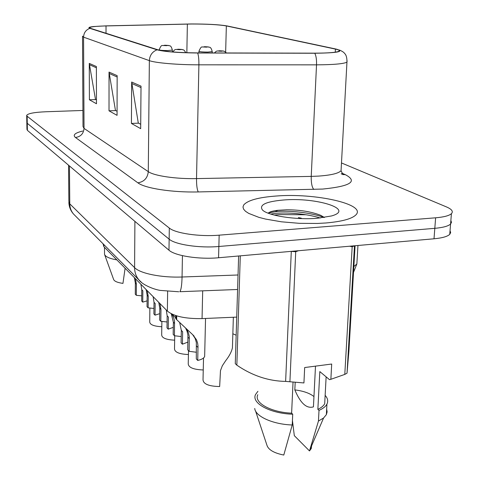 <?xml version="1.0" encoding="UTF-8"?>
<svg xmlns="http://www.w3.org/2000/svg" width="479" height="479" viewBox="0 0 479 479"><rect width="100%" height="100%" fill="white"/><g stroke="black" fill="none" stroke-linecap="round" stroke-linejoin="round"><path stroke-width="0.72" d="M236.722 317.11L202.054 318.607C185.367 318.852 173.799 316.344 167.357 311.087L103.865 246.691L103.015 243.745M276.275 196.019C258.51 197.336 247.649 200.324 243.697 204.982L242.979 207.018L243.572 209.131L245.482 211.275L248.703 213.389L258.834 217.34L265.54 219.071L281.46 221.807L299.363 223.328L317.361 223.453L325.798 222.986C342 221.561 352.077 218.819 356.017 214.766C366.513 204.096 314.787 192.857 276.275 196.019C258.51 197.336 247.649 200.324 243.697 204.982L242.979 207.018L243.572 209.131L245.482 211.275L248.703 213.389L258.834 217.34L265.54 219.071L281.46 221.807L299.363 223.328L317.361 223.453L325.798 222.986C342 221.561 352.077 218.819 356.017 214.766C366.513 204.096 314.787 192.857 276.275 196.019M191.6 24.01C207.245 24.016 218.831 24.657 226.351 25.926L335.432 49.098C338.881 49.84 340.048 50.558 338.94 51.247C336.21 52.486 328.061 53.121 314.493 53.163L197.498 52.906C178.344 52.702 165.147 51.666 157.914 49.804L90.555 28.345L89.681 27.602C90.866 26.74 96.315 26.183 106.021 25.932L191.6 24.01M191.372 23.956L105.721 25.878L93.662 26.537C89.118 27.04 87.849 27.644 89.854 28.351L157.07 49.816C164.477 51.732 178.002 52.792 197.659 53.001L314.745 53.253C337.767 52.935 344.916 51.546 336.192 49.086L226.926 25.908C219.172 24.615 207.317 23.968 191.372 23.956M274.216 215.071L279.383 214.586L306.057 214.766M26.698 115.678L26.824 122.373L27.273 123.313L169.141 239.165C175.206 244.601 199.414 248.272 218.861 246.487L434.812 228.327C443.021 227.585 448.278 226.154 450.577 224.04L451.487 222.322L450.865 220.502M82.927 110.457L45.517 111.775C34.278 112.284 28.004 113.475 26.692 115.343L27.141 116.247L169.309 228.058C175.392 233.315 199.665 236.871 219.16 235.165L435.621 217.807C443.853 217.095 449.116 215.724 451.416 213.682C453.499 211.484 451.823 209.215 446.386 206.886L341.485 162.95M96.381 66.527L96.471 103.751L89.411 99.776L89.268 63.402L96.381 66.527M141.018 86.148L140.682 128.659L131.426 123.444L131.665 82.035L141.018 86.148M117.157 75.658L117.062 115.355L109.014 110.823L109.038 72.09L117.157 75.658M109.014 110.823L115.786 110.577M117.068 111.29L115.451 110.398L109.038 72.09M131.426 123.444L138.623 123.157M140.718 124.312L138.275 122.965L131.665 82.035M89.411 99.776L95.8 99.572M96.459 99.937L95.483 99.398L89.268 63.402M26.83 122.726L26.95 129.384L27.399 130.354L168.979 250.212C175.027 255.834 199.168 259.612 218.562 257.756L434.01 238.793C442.201 238.015 447.446 236.536 449.751 234.345L450.661 232.566L450.044 230.68M26.824 122.373L27.273 123.313L169.141 239.165C175.206 244.601 199.414 248.272 218.861 246.487L434.812 228.327C443.021 227.585 448.278 226.154 450.577 224.04L451.416 213.682M208.826 47.032L204.91 46.714C202.755 46.894 203.282 47.038 206.479 47.146L207.802 46.906L204.808 46.9L207.73 46.888M207.802 46.906L209.377 47.217C210.556 47.176 211.502 48.636 212.221 51.606L207.958 52.073C202.461 52.055 199.462 51.762 198.959 51.199C201.893 44.649 201.665 47.948 204.629 46.708M161.8 326.75C153.927 326.301 149.897 324.696 149.723 321.936L149.867 307.895M169.075 45.589L165.111 45.242C162.89 45.421 163.363 45.565 166.524 45.667L167.937 45.433L164.938 45.433L167.878 45.415M167.937 45.433L169.68 45.81C170.68 45.709 171.572 47.128 172.356 50.073L167.884 50.558C162.549 50.546 159.639 50.271 159.154 49.732C162.052 43.206 161.674 46.493 164.866 45.236M141.724 295.836L136.311 295.309L135.288 294.226L135.359 283.137L134.365 277.628M142.748 302.135L141.682 301.01L141.778 289.729L142.844 290.825L142.748 302.135L147.095 300.854M141.778 289.729L140.898 284.251M135.377 278.652L136.389 284.191L136.311 295.309M104.65 254.666L113.625 279.467C114.361 281.305 117.475 282.61 122.953 283.394L125.103 268.228M104.494 247.332L104.53 254.337C105.416 256.744 109.529 258.594 116.87 259.881M104.823 247.661L106.057 248.912M283.586 199.994C266.025 201.545 258.953 204.838 262.378 209.88C267.306 215.58 295.914 220.118 317.182 218.292L331.51 215.957C355.478 209.287 316.134 197.138 283.586 199.994M320.655 215.299C311.2 211.646 299.878 209.814 286.693 209.79L277.766 210.311C272.767 210.898 269.563 211.856 268.156 213.173M238.632 255.99L235.273 363.633L236.842 365.16C252.265 375.698 268.527 381.11 285.628 381.398L303.931 382.949L304.674 367.543L331.696 364.034L330.863 379.302L344.79 374.398L352.179 246.733L349.592 246.224M352.179 246.733L354.466 245.859L347.03 373.171L348.916 351.035L355.083 245.739M298.369 217.586L301.339 218.19M330.863 379.302L329.516 379.673L319.822 371.584L317.864 409.341C321.301 407.737 323.576 405.863 324.696 403.713L324.972 398.588M344.79 374.398L347.03 373.171M313.955 396.57C309.685 393.181 303.315 390.954 294.836 389.9C300.441 403.264 306.638 408.922 313.434 406.875L315.499 366.136M292.429 420.472L294.322 435.668L309.5 450.937L311.272 448.506L311.566 445.877M317.864 409.341L319.008 410.377L318.451 421.059L323.576 417.993L326.361 414.658L327.121 411.886L326.66 409.048M318.451 421.059L309.5 450.937M319.008 410.377C323.014 408.623 325.654 406.533 326.929 404.108C328.354 401.204 327.756 398.289 325.145 395.361M240.29 255.84L236.842 365.16M285.628 381.398L291.292 251.421L295.717 251.72L289.909 381.769M298.483 250.721L295.717 251.72M295.184 382.428L294.836 389.9M255.547 410.952L266.815 444.853C268.108 449.631 273.766 453.032 283.784 455.05L292.226 424.987L292.717 414.215L291.621 413.161L293.028 382.188M254.72 408.467C255.421 416.407 272.892 424.37 292.226 424.987M257.924 391.301L255.564 394.492C251.08 403.043 269.964 413.557 292.717 414.215M257.798 394.702C253.678 402.594 270.671 412.293 291.621 413.161M270.851 214.113C281.514 211.76 305.452 213.233 320.223 218.017M268.438 212.921L275.263 211.718C287.867 210.089 311.667 212.574 324.008 217.538M223.819 51.115L219.747 50.786C217.55 50.984 218.113 51.139 221.436 51.247L222.765 50.99L219.669 50.984L222.693 50.972M222.765 50.99L224.382 51.307L226.513 52.971M236.159 335.216L232.854 333.755M153.957 308.452L148.137 307.853L147.041 306.686L147.149 295.25L146.137 289.567M155.034 315.164L153.891 313.955L154.022 302.309L155.172 303.488L155.034 315.164L159.717 313.667M154.022 302.309L153.136 296.663M147.221 290.663L148.25 296.381L148.137 307.853M167.081 321.99L160.812 321.295L159.639 320.044L159.788 308.231L158.759 302.369M168.225 329.151L166.997 327.852L167.171 315.817L168.398 317.08L168.225 329.151L173.284 327.379M167.171 315.817L166.273 309.991M159.92 303.542L160.968 309.446L160.812 321.295M181.206 336.557L174.44 335.743L173.17 334.396L173.368 322.187L171.266 313.829M182.415 344.203L181.092 342.802L181.319 330.354L182.643 331.719L182.415 344.203L187.906 342.072M171.638 313.949L175.679 317.679M181.319 330.354L179.685 322.583M172.063 314.344L173.793 318.014L174.536 321.397L174.44 335.743M196.456 352.263L189.121 351.311L187.75 349.862L187.924 335.216L187.091 331.372L185.756 328.408M176.715 315.877L176.655 319.643L192.768 334.749L196.51 339.797L197.623 343.144L198.001 346.024L197.737 360.447C201.659 359.537 203.958 358.208 204.647 356.472L205.545 318.457M204.677 355.137L204.647 356.472M197.737 360.447L196.306 358.933L196.336 342.395L195.109 338.378L192.702 334.695L194.097 336.102M186.786 329.241L188.534 333.013L189.277 336.48L189.121 351.311M176.655 319.601L176.218 319.206L176.278 315.739M175.715 315.559L175.667 318.499L176.218 319.206M174.643 340.174C166.195 339.737 161.878 337.994 161.692 334.941L161.872 321.307M182.541 49.594L178.422 49.235C176.146 49.433 176.655 49.582 179.936 49.69L181.367 49.439L178.266 49.439L181.302 49.421M181.367 49.439L183.152 49.822C183.774 49.744 184.637 50.696 185.726 52.684M188.427 354.544C179.332 354.131 174.691 352.233 174.506 348.838L174.721 335.743M203.246 369.962C193.444 369.59 188.439 367.513 188.241 363.729L188.504 350.652M203.527 357.999L203.018 379.715C203.288 384.044 208.838 386.319 219.657 386.535L220.478 370.608L222.34 365.734L225.651 360.735C229.309 356.083 231.567 351.784 232.423 347.838L232.501 345.287M103.865 244.601L103.865 246.691M167.638 291.466L167.357 311.087M202.689 290.831L202.054 318.607M226.351 25.926L225.651 52.043M341.97 173.2L345.449 174.721L342.862 174.464M342.311 174.296L341.18 173.793M345.449 174.721C358.047 181.475 350.472 186.253 322.72 189.061L198.276 191.935C172.26 192.606 144.832 188.313 137.862 182.816L75.46 137.485C72.533 135.066 74.94 132.923 82.687 131.042M314.745 53.253C316.092 55.582 316.685 59.444 316.523 64.845L311.23 176.392L318.319 176.11C330.875 175.23 338.461 173.446 341.06 170.758L341.204 168.123M157.07 49.816C152.286 51.696 149.717 55.301 149.358 60.635L83.568 37.152C83.795 32.788 85.891 29.854 89.854 28.351M197.659 53.001C198.54 55.378 198.953 59.318 198.899 64.827C177.721 64.863 155.31 62.917 149.358 60.635L148.286 171.65C154.07 175.841 175.883 179.08 196.522 178.601L311.23 176.392C311.105 182.954 311.961 187.301 313.805 189.444M82.526 36.566L83.011 126.528L84.035 128.39L83.568 37.152L82.526 36.159M347.095 60.821L346.952 62.168C343.539 63.857 333.396 64.749 316.523 64.845L198.899 64.827L196.522 178.601C196.498 185.289 197.085 189.738 198.276 191.935M435.621 217.807L434.01 238.793M27.141 116.247L27.399 130.354M169.309 228.058L168.979 250.212M219.16 235.165L218.562 257.756M75.46 137.485C80.688 136.725 83.55 133.695 84.035 128.39L148.286 171.65C147.604 178.08 144.131 181.798 137.862 182.816M335.432 49.098L335.276 52.175M187.367 24.07L186.846 52.72M106.021 25.932L106.021 33.273M117.151 76.993L109.152 73.443M96.387 67.779L89.381 64.671M141.006 87.579L131.779 83.484M68.551 165.189L68.868 201.449L69.778 203.856L69.449 165.956M353.861 266.569L356.855 263.953L357.083 260.145M75.071 215.598L73.556 214.065C71.114 211.167 69.856 207.766 69.778 203.856L134.593 267.647C140.09 273.497 161.549 277.85 182.056 277L182.439 255.648M237.584 289.49L179.853 291.711C181.116 289.987 181.852 285.083 182.056 277L238.039 274.988M141.443 282.341L138.97 279.97C136.078 276.515 134.617 272.407 134.593 267.647L134.904 221.364M68.868 202.401C69.048 206.862 70.611 210.754 73.556 214.065L138.97 279.97C141.922 284.257 152.454 289.094 160.118 290.394L178.763 291.765M212.227 51.481L212.191 52.941M172.362 49.966L172.332 51.918M135.359 283.137L136.389 284.191M147.149 295.25L148.25 296.381M159.788 308.231L160.968 309.446M173.368 322.187L174.637 323.493M196.588 346.048L198.025 347.52M188.002 337.222L189.373 338.635M343.084 174.697L341.06 170.758L346.952 62.168C347.041 57.809 346.227 54.863 344.503 53.331C343.91 52.319 342.156 51.187 339.24 49.948M89.681 27.602L89.681 27.902M449.751 234.345L450.577 224.04M353.526 272.353L356.855 263.953L357.951 245.488M204.868 46.703L208.263 46.918M198.923 52.912L198.959 51.319M165.081 45.236L168.452 45.451M159.148 50.145L159.154 49.84M309.883 449.781L323.576 417.993M326.361 414.658L326.929 404.108M324.696 403.713L326.133 376.853M320.696 215.316L324.427 217.478M277.766 210.311L275.263 211.718M214.448 52.941C216.957 50.337 216.682 51.325 219.424 50.78M219.705 50.774L223.238 50.996M172.763 51.954C175.715 48.367 174.991 50.008 178.146 49.229M178.386 49.229L181.894 49.451M232.423 347.838L233.357 317.254"/></g></svg>
